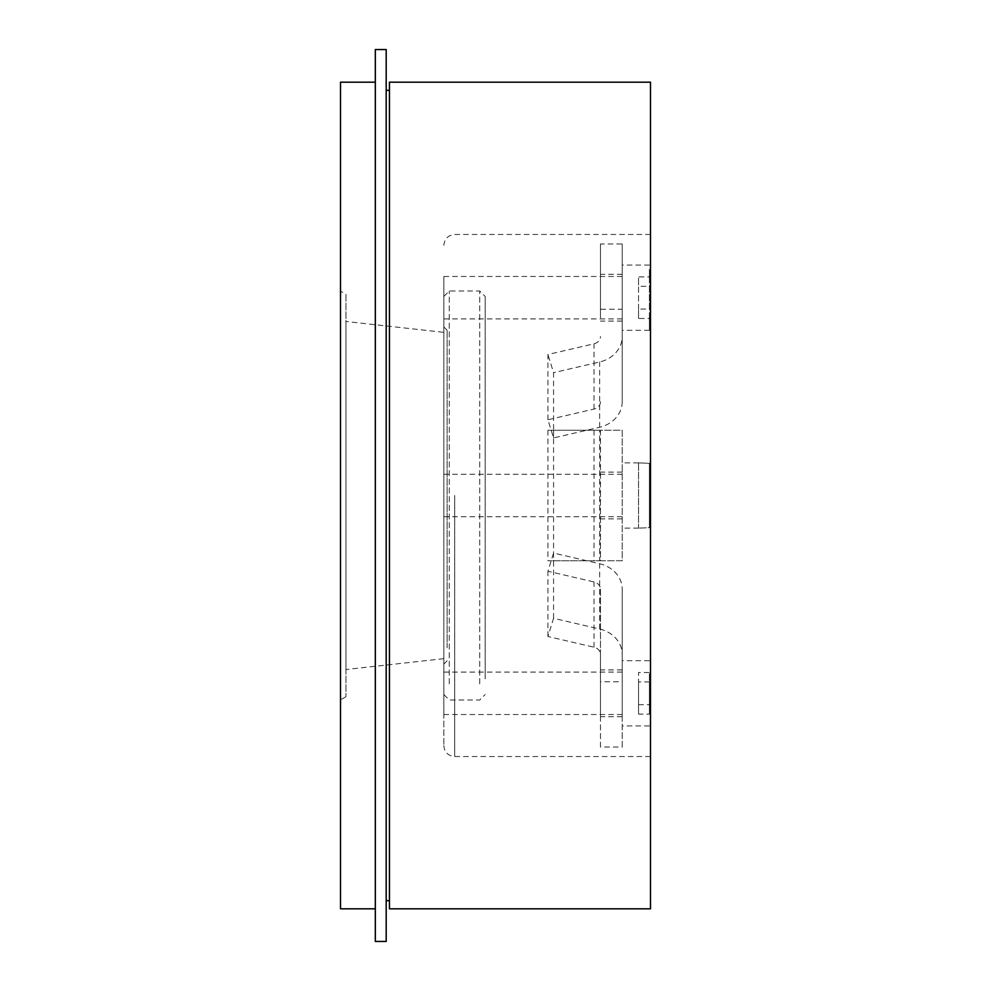 <?xml version="1.0" encoding="UTF-8"?>
<svg xmlns="http://www.w3.org/2000/svg" width="991" height="991" viewBox="0 0 991 991"><rect width="100%" height="100%" fill="white"/><g stroke="black" fill="none" stroke-linecap="round" stroke-linejoin="round"><path stroke-width="0.74" stroke-dasharray="4.96 3.72" d="M443.832 495.5L443.832 745.666L443.832 495.5M443.832 316.055L443.832 276.477L443.832 316.055M443.832 678.885L443.832 296.458L443.832 678.885M443.832 674.945L443.832 714.523L443.832 674.945M600.459 495.5L600.459 430.243L622.212 430.243L622.212 560.757L600.459 560.757L600.459 495.5M650.492 495.5L650.492 756.542L650.492 495.5M622.212 269.428L622.212 243.972L600.459 243.972L600.459 309.242L622.212 309.242L622.212 269.428L622.212 330.313L622.212 269.428M600.459 681.758L600.459 747.028L622.212 747.028L622.212 681.758L600.459 681.758L600.459 589.224A8.696 7.532 0 0 0 594.018 581.94L547.936 571.25L553.56 553.052L599.642 563.743A30.461 26.373 180 0 1 622.212 589.224L622.212 681.758M600.459 747.028L600.459 654.481A8.696 7.532 180 0 0 594.018 647.21L547.936 636.507L553.56 618.31L599.642 629.012A30.461 26.373 0 0 1 622.212 654.481L622.212 589.224M622.212 654.481L622.212 747.028M622.212 721.572L622.212 660.687L622.212 721.572M599.642 430.243L547.936 430.243L600.459 430.243L600.459 560.757L547.936 560.757L622.212 560.757L622.212 430.243L599.642 430.243L599.642 560.757M600.459 309.242L600.459 243.972M600.459 317.938L600.459 274.309L600.459 317.938M600.459 401.776A8.696 7.532 180 0 1 594.018 409.06L547.936 419.75L553.56 437.948L599.642 427.257A30.461 26.373 0 0 0 622.212 401.776L622.212 309.242M622.212 711.674L622.212 672.096L622.212 711.674M622.212 673.062L622.212 716.691L622.212 673.062M638.526 704.688L649.402 704.688L649.402 672.517L638.526 672.517L638.526 681.932L649.402 681.932L649.402 714.115L638.526 714.115L638.526 672.517M638.526 714.115L638.526 681.932M649.402 681.932L649.402 714.115M649.402 704.688L649.402 672.517M600.459 654.481L600.459 589.224M600.459 673.062L600.459 716.691L600.459 673.062M553.56 618.31L553.56 553.052M547.936 636.507L547.936 571.25M340.508 291.143L340.508 699.857L340.508 291.143L345.946 294.277L345.946 696.723L345.946 294.277M345.946 321.468L345.946 669.532L345.946 321.468L443.832 332.344L443.832 658.656L443.832 332.344M443.832 650.827L443.832 326.906L443.832 650.827M650.492 908.821L650.492 82.179M389.451 908.821L389.451 82.179M389.451 90.342L389.451 900.658L389.451 90.342M386.193 495.5L386.193 900.658L386.193 495.5M375.316 82.179L375.316 908.821L375.316 82.179M340.508 908.821L340.508 82.179M447.102 647.817L447.102 330.176L447.102 647.817M449.27 683.901L449.27 291.02L449.27 683.901M479.731 683.901L479.731 291.02L479.731 683.901M485.169 678.885L485.169 296.458L485.169 678.885M386.193 49.55L386.193 941.45M375.316 941.45L375.316 49.55M547.936 430.243L547.936 560.757M553.56 430.243L553.56 560.757M622.212 495.5L622.212 462.871L622.212 495.5M649.402 495.5L649.402 463.33L638.526 462.871L649.402 463.33L649.402 527.67L638.526 528.129L649.402 527.67L649.402 495.5M649.402 463.33L649.402 527.67L649.402 463.33M638.526 463.33L638.526 527.67L638.526 463.33M547.936 419.75L547.936 354.493L594.018 343.79A8.696 7.532 0 0 0 600.459 336.519M553.56 437.948L553.56 372.69L547.936 354.493M622.212 401.776L622.212 336.519A30.461 26.373 180 0 1 599.642 361.988L553.56 372.69M622.212 243.972L622.212 336.519M622.212 317.938L622.212 274.309L622.212 317.938M649.402 269.428L649.402 309.068L638.526 309.068L638.526 318.483L649.402 318.483L649.402 330.313L649.402 286.312L638.526 286.312L638.526 276.885L649.402 276.885L649.402 269.428M649.402 318.483L649.402 286.312M649.402 276.885L649.402 309.068M638.526 309.068L638.526 276.885M638.526 318.483L638.526 286.312M622.212 279.326L622.212 318.904L622.212 279.326M454.708 495.5L454.708 756.542L454.708 495.5M599.642 629.012L599.642 563.743M594.018 647.21L594.018 581.94M594.018 430.243L594.018 560.757M594.018 409.06L594.018 343.79M599.642 427.257L599.642 361.988M650.492 234.458L454.708 234.458C448.13 235.127 444.501 238.744 443.832 245.334M650.492 756.542L454.708 756.542C448.13 755.873 444.501 752.256 443.832 745.666M622.212 672.096L443.832 672.096M622.212 714.523L443.832 714.523M649.402 660.687L622.212 660.687M649.402 725.945L622.212 725.945M622.212 669.928L600.459 669.928M622.212 716.691L600.459 716.691M345.946 696.723L340.508 699.857M443.832 658.656L345.946 669.532M447.102 330.176L443.832 326.906M447.102 660.824L443.832 664.094M443.832 694.542L449.27 699.98L479.731 699.98L485.169 694.542M443.832 296.458L449.27 291.02L479.731 291.02L485.169 296.458M622.212 472.112L600.459 472.112M622.212 518.888L600.459 518.888M638.526 462.871L622.212 462.871M638.526 528.129L622.212 528.129M622.212 474.293L443.832 474.293M622.212 516.707L443.832 516.707M622.212 274.309L600.459 274.309M622.212 321.072L600.459 321.072M649.402 265.055L622.212 265.055M649.402 330.313L622.212 330.313M622.212 276.477L443.832 276.477M622.212 318.904L443.832 318.904"/><path stroke-width="1.49" d="M650.492 82.179L650.492 908.821L389.451 908.821L389.451 82.179L650.492 82.179M386.193 90.342L389.451 90.342M375.316 908.821L340.508 908.821L340.508 82.179L375.316 82.179M386.193 495.5L386.193 49.55L375.316 49.55L375.316 941.45L386.193 941.45L386.193 495.5M386.193 900.658L389.451 900.658"/></g></svg>
